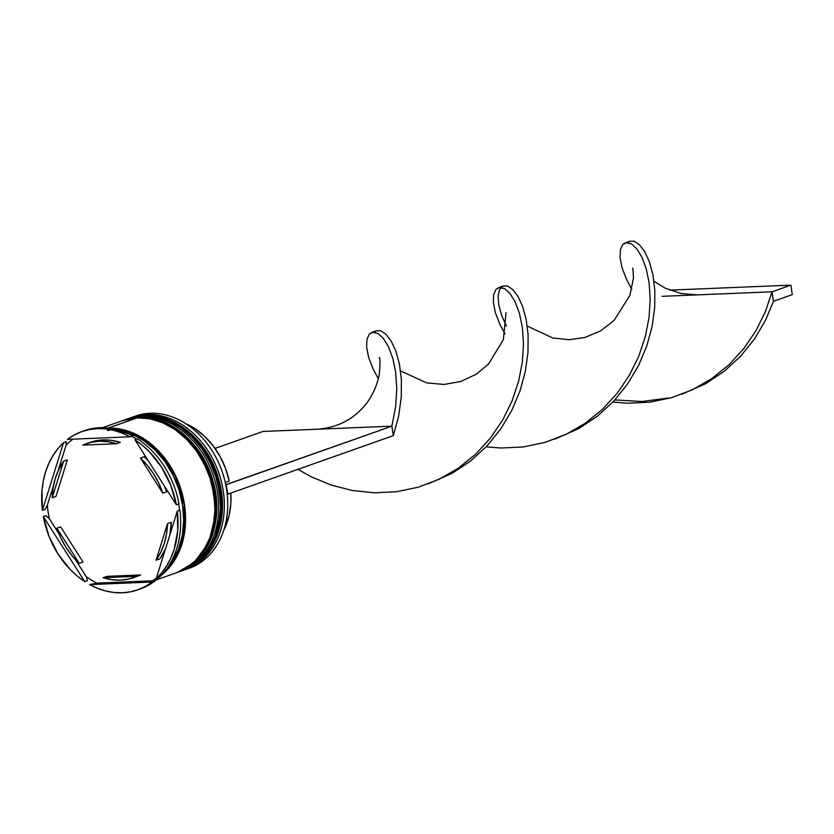 <?xml version="1.0" encoding="UTF-8"?>
<svg xmlns="http://www.w3.org/2000/svg" width="834" height="834" viewBox="0 0 834 834"><rect width="100%" height="100%" fill="white"/><g stroke="black" fill="none" stroke-linecap="round" stroke-linejoin="round"><path stroke-width="1.25" d="M128.707 418.459L129.26 418.251A80.69 63.415 70.5 0 1 144.073 415.415L129.26 418.251L144.449 415.29A1.939 1.168 -92.4 0 1 144.678 415.249A1.939 1.168 87.6 0 0 144.449 415.29L160.774 417.083L180.53 425.934L201.13 445.116L216.976 474.984L222.011 509.814L214.963 540.234L200.233 560.344L183.417 570.289A80.69 63.415 -109.5 0 0 219.081 482.229A80.69 63.415 -109.5 0 0 144.449 415.29L144.073 415.415A1.939 1.168 87.6 0 0 143.604 415.801A1.939 1.168 -92.4 0 1 144.073 415.415A80.69 63.415 70.5 0 1 218.706 482.365A80.69 63.415 70.5 0 1 183.042 570.414L199.858 560.469L214.588 540.359L221.635 509.949L216.6 475.119L200.754 445.252L180.154 426.07L160.399 417.219L144.449 415.29A80.69 63.415 -109.5 0 0 129.645 418.126A80.69 63.415 -109.5 0 0 129.458 418.188M182.5 570.602L183.042 570.414A80.69 63.415 70.5 0 1 182.5 570.602L183.417 570.289A80.69 63.415 -109.5 0 1 183.23 570.352M123.067 420.451L123.62 420.253A80.69 63.415 70.5 0 1 138.434 417.417L123.995 420.117L138.809 417.281A1.939 1.168 -92.4 0 1 139.038 417.24A1.939 1.168 87.6 0 0 138.809 417.281L155.134 419.085L174.89 427.936L195.479 447.107L211.325 476.985L216.371 511.815L209.313 542.225L194.583 562.335L177.767 572.28A80.69 63.415 -109.5 0 0 213.431 484.22A80.69 63.415 -109.5 0 0 138.809 417.281L138.434 417.417A80.69 63.415 70.5 0 1 213.056 484.356A80.69 63.415 70.5 0 1 177.392 572.416L194.207 562.47L208.938 542.361L215.996 511.951L210.95 477.121L195.104 447.243L174.504 428.071L154.759 419.221L138.809 417.281A80.69 63.415 -109.5 0 0 123.995 420.117A80.69 63.415 -109.5 0 0 123.807 420.19M176.85 572.604L177.392 572.416A80.69 63.415 70.5 0 1 176.85 572.604L177.767 572.28A80.69 63.415 -109.5 0 1 177.579 572.343M185.68 569.486A80.69 63.415 70.5 0 1 184.543 569.872A80.69 63.415 -109.5 0 0 221.521 482.167A80.69 63.415 -109.5 0 0 146.711 414.488A80.69 63.415 70.5 0 1 221.344 481.437A80.69 63.415 70.5 0 1 185.68 569.486L189.068 568.288A80.69 63.415 -109.5 0 0 224.732 480.238A80.69 63.415 -109.5 0 0 150.099 413.289A80.69 63.415 70.5 0 1 225.003 481.343A80.69 63.415 70.5 0 1 187.358 568.861M146.711 414.488L146.45 415.207L150.099 413.289L146.711 414.488A80.69 63.415 -109.5 0 0 130.782 417.74A80.69 63.415 70.5 0 1 131.897 417.323A80.69 63.415 70.5 0 1 146.711 414.488M141.071 416.489L140.8 417.198L141.071 416.489A80.69 63.415 70.5 0 1 215.693 483.428A80.69 63.415 70.5 0 1 180.029 571.478A80.69 63.415 70.5 0 1 178.903 571.863A80.69 63.415 -109.5 0 0 215.87 484.158A80.69 63.415 -109.5 0 0 141.071 416.489L142.948 415.822L141.071 416.489A80.69 63.415 -109.5 0 0 125.131 419.731A80.69 63.415 70.5 0 1 126.257 419.325A80.69 63.415 70.5 0 1 141.071 416.489M137.818 589.826L140.456 588.887A83.921 65.949 -109.5 0 0 154.853 581.089L152.215 582.017A83.921 65.949 70.5 0 1 137.818 589.826A83.921 65.949 70.5 0 1 122.421 592.776L130.427 591.838L138.142 589.711L145.439 586.417L152.215 582.017L89.718 584.582L97.745 588.377L105.949 591.035L114.216 592.505L122.421 592.776A83.921 65.949 70.5 0 1 89.718 584.582L96.953 583.112L152.507 580.829A81.982 64.426 -109.5 0 0 156.438 577.91A81.982 64.426 70.5 0 1 152.507 580.829L154.853 581.089A83.921 65.949 70.5 0 1 139.132 589.336M179.935 510.168A83.921 65.949 70.5 0 1 158.835 577.743A83.921 65.949 -109.5 0 0 179.935 510.168L177.298 511.106L156.198 578.681L161.911 572.604L166.852 565.619L170.96 557.831L174.17 549.345L177.725 530.82L177.298 511.106A83.921 65.949 70.5 0 1 156.198 578.681L158.835 577.743L156.198 578.681L177.298 511.106L179.935 510.168M178.632 503.976A81.982 64.426 70.5 0 1 179.571 510.304A81.982 64.426 -109.5 0 0 178.632 503.976M137.579 438.851A83.921 65.949 70.5 0 1 178.976 503.861A83.921 65.949 -109.5 0 0 137.579 438.851L134.941 439.789L176.339 504.789L170.762 485.294L161.608 467.28L149.432 451.809L142.426 445.314L134.941 439.789A83.921 65.949 70.5 0 1 176.339 504.789L178.976 503.861L176.339 504.789L134.941 439.789L137.579 438.851M131.553 436.265A81.982 64.426 70.5 0 1 136.682 439.174A81.982 64.426 -109.5 0 0 131.553 436.265M99.934 427.696A83.921 65.949 70.5 0 1 132.627 435.88A83.921 65.949 -109.5 0 0 99.934 427.696A83.921 65.949 -109.5 0 0 84.526 430.646A83.921 65.949 -109.5 0 0 83.212 431.126A83.921 65.949 70.5 0 1 99.934 427.696M180.029 571.478L181.916 570.821A80.69 63.415 -109.5 0 0 217.58 482.761A80.69 63.415 -109.5 0 0 142.948 415.822A80.69 63.415 -109.5 0 0 128.134 418.658L126.257 419.325M109.671 428.144A80.69 63.415 70.5 0 1 179.81 485.972A80.69 63.415 70.5 0 1 161.588 575.033L165.862 571.248L174.118 561.032L180.3 548.751L184.168 534.865L185.575 519.905L184.45 504.455L180.863 489.11L174.931 474.463L166.883 461.066L157.042 449.432L145.773 440.018L133.523 433.18L120.742 429.187L109.671 428.144M156.615 578.535A80.69 63.415 70.5 0 1 152.591 580.777L156.615 578.535M153.341 580.912L176.266 572.812A80.69 63.415 -109.5 0 0 211.93 484.762A80.69 63.415 -109.5 0 0 137.297 417.813L108.483 427.998L137.297 417.813A80.69 63.415 -109.5 0 0 122.494 420.649L102.686 427.654M155.114 578.952A80.69 63.415 -109.5 0 0 156.365 578.139L155.114 578.952M165.966 569.862A80.69 63.415 -109.5 0 0 177.923 486.639A80.69 63.415 -109.5 0 0 116.333 429.416L131.636 433.847L143.896 440.686L155.166 450.099L165.007 461.723L173.045 475.13L178.976 489.777L182.573 505.123L183.688 520.572L182.292 535.522L178.424 549.418L172.242 561.699L165.966 569.862M89.811 442.468L102.999 439.925A71.005 55.805 -109.5 0 0 89.957 442.416L86.194 443.751A71.005 55.805 70.5 0 1 99.225 441.249L102.999 439.925L99.225 441.249A71.005 55.805 70.5 0 1 116.614 443.719L120.377 442.385A71.005 55.805 -109.5 0 0 102.999 439.925L111.662 440.362L120.377 442.385L116.614 443.719L107.899 441.697L99.225 441.249L90.802 442.395L82.816 445.106A71.005 55.805 70.5 0 1 86.194 443.751M223.606 530.632A70.369 55.294 -109.5 0 0 230.83 493.061L230.862 503.319L229.1 515.579L223.606 530.643M169.844 534.969A71.005 55.805 -109.5 0 0 171.272 522.313L167.509 523.648A71.005 55.805 70.5 0 1 156.094 560.187L159.857 558.863A71.005 55.805 -109.5 0 0 165.539 548.762L159.857 558.863L156.094 560.187L160.764 552.275L164.277 543.403L166.539 533.791L167.509 523.648L156.094 560.187L167.509 523.648L171.272 522.313L169.855 534.969M133.523 577.649L137.287 576.315A71.005 55.805 -109.5 0 0 140.665 574.96L136.901 576.294A71.005 55.805 70.5 0 1 133.523 577.649A71.005 55.805 70.5 0 1 103.103 577.681L106.867 576.357L140.665 574.96L135.389 576.94M83.014 562.022L79.251 563.346A71.005 55.805 70.5 0 1 56.858 528.193L60.621 526.859L83.014 562.022L79.251 563.346L56.858 528.193L60.903 538.128L66.063 547.438L72.224 555.913L79.251 563.346L56.858 528.193L60.621 526.859L83.014 562.022M55.972 496.428L52.208 497.752A71.005 55.805 70.5 0 1 63.613 461.202L67.387 459.878L55.972 496.428L52.208 497.752L63.613 461.202L58.943 469.125L55.44 477.997L53.167 487.609L52.208 497.752L63.613 461.202L67.387 459.878L55.972 496.428M136.901 576.294L103.103 577.681L111.819 579.703L120.482 580.141L128.916 579.005L136.901 576.294L103.103 577.681L106.867 576.357L140.665 574.96L136.901 576.294M82.816 445.106L116.614 443.719L82.816 445.106M84.766 581.611L43.378 516.611L48.956 536.106L58.099 554.12L70.275 569.591L77.281 576.086L84.766 581.611A83.921 65.949 70.5 0 1 43.378 516.611L46.016 515.673L49.435 518.884A81.982 64.426 70.5 0 1 47.35 505.216L45.046 509.365L42.409 510.293L63.52 442.718L57.807 448.796L52.865 455.781L48.758 463.568L45.547 472.044L43.274 481.093L41.992 490.58L42.409 510.293A83.921 65.949 70.5 0 1 63.52 442.718L66.147 441.791L66.105 445.147A81.982 64.426 70.5 0 1 72.965 439.153A81.982 64.426 -109.5 0 0 66.105 445.147L57.942 471.304L66.105 445.147L66.147 441.791L63.52 442.718L42.409 510.293L45.046 509.365L47.35 505.216A81.982 64.426 -109.5 0 0 49.435 518.884L59.037 533.969L49.435 518.884L46.016 515.673L43.378 516.611L84.766 581.611L87.403 580.683L84.766 581.611M67.502 439.382L130 436.808L121.972 433.023L113.758 430.365L105.501 428.895L97.297 428.624L89.28 429.562L81.565 431.689L74.268 434.983L67.502 439.382A83.921 65.949 70.5 0 1 81.888 431.574A83.921 65.949 70.5 0 1 130 436.808L132.627 435.88L130 436.808L67.502 439.382M163.12 573.354L173.899 560.823L180.061 548.584L183.918 534.75L185.315 519.853L184.199 504.466L180.613 489.183L174.713 474.588L166.696 461.244L156.896 449.662L145.679 440.289L133.471 433.482L120.742 429.5L111.923 428.488L143 438.517L160.503 453.488L175.599 476.423L184.272 504.945L184.095 533.729L175.953 557.393L163.12 573.344M156.302 578.348L154.592 579.349L156.302 578.348M109.462 430.375L107.294 430.417M176.089 572.875L185.19 568.632L195.219 560.875L203.475 550.659L209.668 538.368L213.525 524.482L214.932 509.532L213.817 494.082L210.22 478.737L204.288 464.09L196.24 450.683L186.399 439.059L175.14 429.646L162.88 422.807L150.11 418.814L137.297 417.813L122.285 420.722M181.729 570.883L190.84 566.63L200.858 558.884L209.125 548.668L215.308 536.377L219.175 522.491L220.572 507.531L219.457 492.091L215.86 476.746L209.928 462.088L201.891 448.692L192.049 437.058L180.78 427.644L168.531 420.816L155.75 416.823L142.948 415.822L127.936 418.731M133.607 416.76A80.69 63.415 70.5 0 1 150.099 413.289A80.69 63.415 -109.5 0 0 135.285 416.124L131.897 417.323M86.236 576.669L87.403 580.683L86.236 576.669A81.982 64.426 -109.5 0 0 96.953 583.112A81.982 64.426 70.5 0 1 86.236 576.669L75.123 559.218L86.236 576.669M152.215 582.017L89.718 584.582L96.953 583.112L152.507 580.829L154.853 581.089L152.215 582.017M53.626 485.107L47.35 505.216L53.626 485.107M144.23 456.719L148.358 460.858A71.005 55.805 -109.5 0 0 144.23 456.719L140.466 458.054A71.005 55.805 70.5 0 1 162.849 493.207L166.612 491.872A71.005 55.805 -109.5 0 0 164.434 486.097L166.612 491.872L162.849 493.207L158.814 483.272L153.654 473.962L147.482 465.487L140.466 458.054L162.849 493.207L140.466 458.054L144.23 456.719M225.253 482.427L229.173 481.041A70.369 55.294 -109.5 0 0 185.815 423.714L194.937 428.666L204.486 436.203L212.951 445.564L220.051 456.417L225.514 468.385L229.173 481.041L225.253 482.427M372.318 332.234L369.347 334.048L366.981 339.177L366.616 347.111L368.628 357.4L373.298 369.441L378.344 378.719L373.298 369.441L368.628 357.4L366.616 347.111L366.981 339.177L369.347 334.048L373.236 332.109L378.104 333.548L383.379 338.448L388.456 346.715L392.741 358.13L395.681 372.318L396.776 388.79L395.618 406.961L391.876 426.164L225.743 484.71L227.713 494.166L393.325 435.629L227.713 494.166L226.264 484.69L391.876 426.164L263.002 431.459L215.047 448.411L263.002 431.459L391.876 426.164L393.325 435.629L398.642 416.156L401.248 397.318L401.394 379.793L399.455 364.229L395.879 351.177L391.177 341.075L385.944 334.226L380.773 330.796L376.249 330.827L372.318 332.234L378.104 333.548L383.379 338.448L388.456 346.715L392.741 358.13L395.681 372.318L396.776 388.79L395.618 406.961L391.876 426.164L393.325 435.629L398.642 416.156L401.248 397.318L401.394 379.793L399.455 364.229L395.879 351.177L391.177 341.075L385.944 334.226L380.773 330.796L376.249 330.827L374.372 332.141M501.088 287.355L502.975 286.041L507.489 286.01L512.66 289.44L517.893 296.289L522.595 306.391L526.171 319.453L528.12 335.007L527.964 352.532L525.357 371.37L520.041 390.844L511.878 410.224L500.848 428.801L487.077 445.888L470.793 460.858L452.33 473.212L428.03 483.96L452.33 473.212L470.793 460.858L487.077 445.888L500.848 428.801L511.878 410.224L520.041 390.844L525.357 371.37L527.964 352.532L528.12 335.007L526.171 319.453L522.595 306.391L517.893 296.289L512.66 289.44L507.489 286.01L502.735 286.145L499.67 289.377L498.106 295.757L498.722 304.764L501.839 315.877L506.478 326.188M614.866 399.934L642.086 401.498L668.691 397.985M662.175 296.32L772.034 291.806L773.483 301.272L792.3 294.621L790.851 285.155L772.034 291.806L790.851 285.155L669.744 290.128L790.851 285.155L792.3 294.621L773.483 301.272L765.32 320.652L754.29 339.229L740.519 356.316L724.235 371.297L705.773 383.64L681.461 394.388L705.773 383.64L724.235 371.297L740.519 356.316L754.29 339.229L765.32 320.652L773.483 301.272L772.034 291.806L765.508 311.322L756.115 330.452L743.886 348.466L729.01 364.719L711.746 378.636L692.481 389.728L671.704 397.641L649.936 402.176L627.762 403.239L612.896 402.051L627.762 403.239L649.936 402.176L671.704 397.641L692.481 389.728L711.746 378.636L729.01 364.719L743.886 348.466L756.115 330.452L765.508 311.322L772.034 291.806L697.412 294.871L681.242 293.558L665.261 288.157L653.992 281.308M505.06 333.934L500.025 324.655L495.344 312.614L493.332 302.325L493.697 294.392L496.063 289.262L499.045 287.449L504.82 288.762L510.095 293.662L515.172 301.929L519.457 313.344L522.397 327.533L523.502 344.004L522.334 362.175L518.592 381.378L512.066 400.893L502.673 420.023L490.455 438.038L475.568 454.29L458.304 468.197L439.049 479.289L418.261 487.212L396.494 491.747L374.33 492.811L352.355 490.517L331.171 485.075L311.332 476.85L297.936 469.344L311.332 476.85L331.171 485.075L352.355 490.517L374.33 492.811L396.494 491.747L418.261 487.212L439.049 479.289L458.304 468.197L475.568 454.29L490.455 438.038L502.673 420.023L512.066 400.893L518.592 381.378L522.334 362.175L523.502 344.004L522.397 327.533L519.457 313.344L515.172 301.929L510.095 293.662L504.82 288.762L499.952 287.323L496.063 289.262L493.697 294.392L493.332 302.325L495.344 312.614L500.025 324.655L505.06 333.934M627.804 242.569L629.691 241.255L634.205 241.224L639.386 244.654L644.619 251.503L649.311 261.605L652.897 274.667L654.836 290.222L654.69 307.746L652.084 326.584L646.757 346.058L638.594 365.438L627.575 384.015L613.803 401.102L597.509 416.072L579.057 428.426L554.746 439.174L579.057 428.426L597.509 416.072L613.803 401.102L627.575 384.015L638.594 365.438L646.757 346.058L652.084 326.584L654.69 307.746L654.836 290.222L652.897 274.667L649.311 261.605L644.619 251.503L639.386 244.654L634.205 241.224L629.691 241.255L625.761 242.663L631.546 243.976L636.811 248.876L641.888 257.143L646.173 268.558L649.123 282.747L650.218 299.229L649.05 317.389L645.308 336.592L638.792 356.108L629.389 375.237L617.17 393.252L602.284 409.504L585.02 423.411L566.953 433.93L544.977 442.427L523.21 446.961L501.046 448.025L486.18 446.836L501.046 448.025L523.21 446.961L544.977 442.427L565.765 434.514L585.02 423.411L602.284 409.504L617.17 393.252L629.389 375.237L638.792 356.108L645.308 336.592L649.05 317.389L650.218 299.229L649.123 282.747L646.173 268.558L641.888 257.143L636.811 248.876L631.546 243.976L626.668 242.538L622.779 244.477L620.423 249.606L620.048 257.539L622.06 267.829L626.741 279.87L631.776 289.148L626.741 279.87L622.06 267.829L620.048 257.539L620.423 249.606L622.779 244.477L625.761 242.663M129.645 418.126L144.668 415.249C175.505 413.268 208.521 441.791 218.539 478.653C230.559 517.612 214.442 560.271 183.417 570.289M123.995 420.117L139.017 417.24C169.855 415.259 202.87 443.792 212.899 480.645C224.919 519.613 208.792 562.262 177.767 572.28M84.526 430.646L81.888 431.574M502.735 286.145L499.045 287.449M506.029 312.729L503.361 339.647L488.578 363.978L476.204 374.268L460.827 381.482L444.042 384.443L426.622 382.879L400.549 370.88M317.254 429.229C335.8 427.842 350.937 420.732 362.665 407.889C369.598 400.893 377.031 387.508 379.345 373.924C380.221 363.207 380.21 357.734 379.303 357.515L379.699 358.537M632.787 268.079L633.496 277.878L629.889 295.392L614.033 320.506L600.376 331.035L584.717 337.53L569.007 339.709L552.827 337.978L527.276 326.104"/></g></svg>

